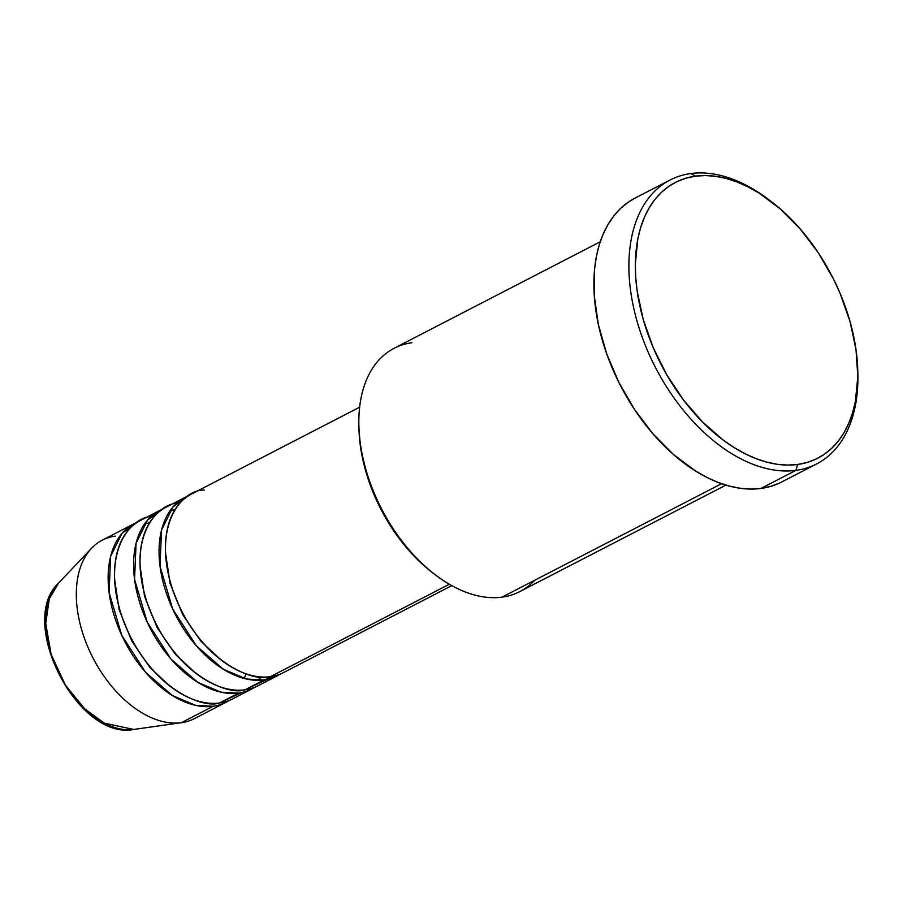 <?xml version="1.0" encoding="UTF-8"?>
<svg xmlns="http://www.w3.org/2000/svg" width="903" height="903" viewBox="0 0 903 903"><rect width="100%" height="100%" fill="white"/><g stroke="black" fill="none" stroke-linecap="round" stroke-linejoin="round"><path stroke-width="1.35" d="M229.306 700.401A100.414 62.239 -117.3 0 1 226.201 702.195A100.414 62.239 -117.3 0 1 213.142 706.27L181.311 722.705L213.142 706.27A100.414 62.239 -117.3 0 1 120.122 631.671A100.414 62.239 -117.3 0 1 134.016 523.774L102.186 540.208A100.414 62.239 62.7 0 0 88.302 648.106A100.414 62.239 62.7 0 0 181.311 722.705A100.414 62.239 -117.3 0 0 181.627 722.66L133.791 729.443A84.205 52.182 62.7 0 0 134.05 729.41L133.768 729.443A4.56 3.499 -97.6 0 0 133.768 729.443C78.053 740.9 16.649 621.693 58.503 583.18A84.205 52.182 62.7 0 0 59.632 674.992A84.205 52.182 62.7 0 0 133.791 729.443L104.387 723.168L84.859 709.002L65.456 685.208L51.121 654.449L45.748 623.465L49.281 598.858L58.503 583.18L91.53 548.279A100.414 62.239 -117.3 0 1 115.245 536.145M359.62 407.208L191.301 494.167A100.414 62.239 62.7 0 0 177.406 602.075A100.414 62.239 62.7 0 0 270.426 676.674L294.355 664.303M184.934 497.463L165.836 507.328A100.414 62.239 62.7 0 0 151.952 615.225A100.414 62.239 62.7 0 0 244.961 689.824L264.06 679.959A100.414 62.239 -117.3 0 0 277.119 675.884A100.414 62.239 -117.3 0 0 280.223 674.101L264.06 679.959A100.414 62.239 -117.3 0 1 171.039 605.36A100.414 62.239 -117.3 0 1 184.934 497.463A100.414 62.239 -117.3 0 1 188.196 495.961L172.981 506.955L161.535 530.061L160.023 566.271L172.665 608.983L196.493 645.972L223.255 669.191L246.496 679.022L264.06 679.959L244.961 689.824L266.882 679.485M254.77 687.251A100.414 62.239 -117.3 0 1 251.655 689.045A100.414 62.239 -117.3 0 1 238.595 693.109L219.508 702.974L238.595 693.109A100.414 62.239 -117.3 0 1 145.586 618.51A100.414 62.239 -117.3 0 1 159.47 510.613L140.383 520.478A100.414 62.239 62.7 0 0 126.488 628.375A100.414 62.239 62.7 0 0 219.508 702.974L241.417 692.635M600.224 241.79L394.126 348.276A136.929 84.871 62.7 0 0 375.185 495.42A136.929 84.871 62.7 0 0 502.023 597.143A136.929 84.871 -117.3 0 1 435.991 575.324A136.929 84.871 -117.3 0 1 358.875 426.069A136.929 84.871 -117.3 0 1 411.937 342.734M358.875 426.069L358.965 429.185A132.369 82.038 62.7 0 0 433.508 573.461L435.991 575.324M670.06 180.024L635.057 198.107A159.752 99.014 62.7 0 0 612.968 369.767A159.752 99.014 62.7 0 0 760.947 488.444L795.949 470.361L797.631 464.469A155.192 96.181 -117.3 0 1 647.733 333.568A155.192 96.181 -117.3 0 1 695.524 176.141L690.84 173.545A159.752 99.014 62.7 0 0 641.638 335.611A159.752 99.014 62.7 0 0 795.949 470.361A159.752 99.014 -117.3 0 1 647.97 351.685A159.752 99.014 -117.3 0 1 670.06 180.024A159.752 99.014 -117.3 0 1 690.84 173.545A159.752 99.014 -117.3 0 1 769.13 199.947M204.36 490.103C184.325 488.862 149.853 522.803 173.432 591.973C198.75 660.894 253.043 682.928 270.426 676.674L449.333 584.23L270.426 676.674A100.414 62.239 62.7 0 0 283.486 672.6L451.805 585.629M534.666 580.279A136.929 84.871 -117.3 0 1 502.023 597.143L721.599 483.692L502.023 597.143A136.929 84.871 62.7 0 0 519.835 591.589L725.933 485.103M226.201 702.195L194.371 718.641A100.414 62.239 62.7 0 1 181.311 722.705A100.414 62.239 -117.3 0 1 92.874 657.768A100.414 62.239 -117.3 0 1 91.53 548.279M134.016 523.774A100.414 62.239 -117.3 0 1 137.267 522.273L122.063 533.267L110.617 556.361L109.105 592.582L121.747 635.283L145.564 672.272L172.338 695.502L195.579 705.333L213.142 706.27M159.47 510.613A100.414 62.239 -117.3 0 1 162.732 509.123L147.516 520.117L136.071 543.211L134.57 579.421L147.212 622.133L171.028 659.122L197.802 682.341L221.032 692.183L238.595 693.109M153.442 516.414C133.407 515.173 98.935 549.114 122.515 618.273C147.832 687.206 202.125 709.239 219.508 702.974A100.414 62.239 62.7 0 0 232.568 698.911L251.655 689.045M797.631 464.469L807.068 462.483L815.928 459.119L824.123 454.412L831.573 448.43L838.198 441.206L843.944 432.808L848.752 423.338L852.567 412.874L855.378 401.519L857.816 376.574L855.988 349.472L849.949 321.242L839.948 292.978L833.559 279.174L818.366 252.885L800.408 229.193L780.373 208.988L759.051 193.073L748.147 186.921L737.243 182.045L726.418 178.501L715.797 176.333L705.457 175.543L695.524 176.141L686.088 178.139L677.227 181.503L669.033 186.199L661.583 192.192L654.957 199.416L649.212 207.814L644.403 217.284L640.588 227.748L637.778 239.103L635.34 264.048L635.723 277.39L637.168 291.15L643.207 319.38L653.208 347.644L666.809 374.847L683.469 399.961L702.557 422.017L723.337 440.167L734.105 447.549L745.009 453.701L755.913 458.577L766.737 462.122L777.37 464.289L787.698 465.079L797.631 464.469L795.949 470.361L760.947 488.444A159.752 99.014 62.7 0 0 781.716 481.976L816.73 463.882A159.752 99.014 -117.3 0 1 795.949 470.361A159.752 99.014 62.7 0 0 857.85 373.131L857.76 370.016A155.192 96.181 -117.3 0 1 797.631 464.469M857.794 371.562A159.752 99.014 -117.3 0 1 816.73 463.882M779.786 482.936L770.665 486.39L760.947 488.444L750.72 489.065L740.076 488.252L729.139 486.017L717.998 482.371L706.767 477.36L695.558 471.016L673.604 454.627L652.982 433.846L634.493 409.443L618.848 382.387L606.635 353.694L598.339 324.482L594.276 295.857L594.592 268.947L596.398 256.452L599.276 244.758L603.215 233.979L608.159 224.226L614.074 215.591L620.903 208.153L628.567 201.99L635.125 198.073M433.971 573.811L424.974 566.531L407.885 549.295L392.568 529.09L379.599 506.662L369.485 482.891L365.625 470.779L360.478 446.714L358.954 429.038M178.896 503.253C158.86 502.023 124.4 535.964 147.968 605.123C173.297 674.044 227.579 696.078 244.961 689.824A100.414 62.239 62.7 0 0 258.021 685.749L277.119 675.884M770.372 200.861L767.889 198.999A159.752 99.014 62.7 0 0 690.84 173.545L695.524 176.141A155.192 96.181 -117.3 0 1 770.372 200.861A155.192 96.181 -117.3 0 1 857.76 370.016M114.579 579.105L119.117 609.615L131.725 640.916L149.921 667.475L169.82 686.02L149.921 667.475L131.725 640.916L119.117 609.615L114.579 579.105M140.044 565.955L144.582 596.465L157.19 627.766L175.385 654.325L195.285 672.87L175.385 654.325L157.19 627.766L144.582 596.465L140.044 565.955M165.509 552.794L170.046 583.315L182.654 614.616L200.838 641.164L220.75 659.721L200.838 641.164L182.654 614.616L170.046 583.315L165.509 552.794M261.43 676.968L257.524 680.354M246.158 673.841L244.171 678.458M149.514 522.781L144.503 524.011M174.968 509.631L169.956 510.861"/></g></svg>
